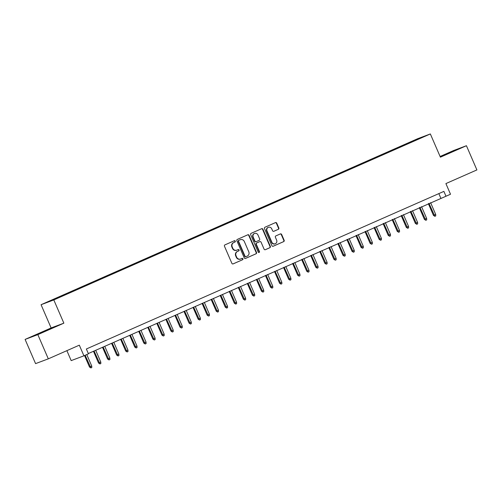 <?xml version="1.0" encoding="UTF-8"?>
<svg xmlns="http://www.w3.org/2000/svg" width="502" height="502" viewBox="0 0 502 502"><rect width="100%" height="100%" fill="white"/><g stroke="black" fill="none" stroke-linecap="round" stroke-linejoin="round"><path stroke-width="0.75" d="M235.294 241.111A0.728 0.678 69.4 0 0 234.384 240.715L224.94 244.876A1.035 0.973 69.4 0 0 224.463 246.218L231.868 263.324A1.035 0.973 69.4 0 0 233.166 263.883L242.61 259.722A0.728 0.678 69.4 0 0 242.064 258.379A0.728 0.678 69.4 0 0 242.033 258.392L240.809 258.932A3.313 3.106 69.4 0 1 236.649 257.143L236.034 255.719A3.313 3.106 69.4 0 1 237.559 251.427L238.783 250.887A0.728 0.678 69.4 0 0 238.243 249.544A0.728 0.678 69.4 0 0 238.205 249.557L236.988 250.096A3.313 3.106 69.4 0 1 232.828 248.308L232.213 246.877A3.313 3.106 69.4 0 1 233.737 242.585L234.961 242.046A0.728 0.678 69.4 0 0 235.294 241.111M236.837 250.153L236.492 250.285A3.313 3.106 69.4 0 1 232.482 248.434L231.868 247.009A3.313 3.106 69.4 0 1 233.392 242.717L234.616 242.177A0.728 0.678 69.4 0 0 234.196 240.803M232.984 263.945L242.265 259.854A0.728 0.678 69.4 0 0 241.845 258.48M240.659 258.994L240.314 259.126A3.313 3.106 69.4 0 1 236.304 257.275L235.689 255.851A3.313 3.106 69.4 0 1 237.22 251.552L238.437 251.013A0.728 0.678 69.4 0 0 238.017 249.638M445.6 154.302L455.841 150.023L445.6 154.302M40.549 332.851L50.79 328.572L40.549 332.851M411.226 141.602L415.43 139.845L411.226 141.602M278.353 229.314A1.035 0.973 69.4 0 0 278.83 227.971L276.753 223.17A1.035 0.973 69.4 0 0 275.454 222.612L264.968 227.237A1.035 0.973 69.4 0 0 264.491 228.579L271.896 245.685A1.035 0.973 69.4 0 0 273.195 246.244L283.674 241.619A1.035 0.973 69.4 0 0 284.157 240.276L281.647 234.484A1.035 0.973 69.4 0 0 280.348 233.926L275.862 235.902A1.035 0.973 69.4 0 0 275.385 237.245L276.627 240.119A2.774 2.598 69.4 0 1 275.221 243.759A2.774 2.598 69.4 0 1 271.871 242.215L267.001 230.951A2.774 2.598 69.4 0 1 268.401 227.312A2.774 2.598 69.4 0 1 271.751 228.856L272.567 230.732A1.035 0.973 69.4 0 0 273.866 231.29L278.008 229.445A1.035 0.973 69.4 0 0 278.484 228.103L276.407 223.302A1.035 0.973 69.4 0 0 275.291 222.681M37.838 334.633L63.861 323.162L51.122 327.95L25.1 339.421L37.838 334.633L48.311 358.842L79.316 345.175L83.922 355.824L88.452 353.828L86.357 348.99L443.887 191.387L445.983 196.232L450.507 194.236L445.901 183.581L476.9 169.921L466.427 145.712L453.689 150.5L440.103 156.486M63.861 323.162L53.808 299.926L430.346 133.946L440.405 157.182L466.427 145.712M249.117 235.35A1.035 0.973 69.4 0 0 247.819 234.792L237.339 239.416A1.035 0.973 69.4 0 0 236.862 240.759L244.261 257.865A1.035 0.973 69.4 0 0 245.56 258.423L256.045 253.799A1.035 0.973 69.4 0 0 256.522 252.462L249.117 235.35L248.779 235.482A1.035 0.973 69.4 0 0 247.662 234.867M251.151 233.323L261.636 228.705A1.035 0.973 69.4 0 1 262.935 229.263L270.34 246.369A1.035 0.973 69.4 0 1 269.863 247.712L265.376 249.689A1.035 0.973 69.4 0 1 264.077 249.13L261.071 242.19A1.035 0.973 69.4 0 0 259.772 241.631L256.798 242.943A1.035 0.973 69.4 0 0 256.321 244.286L259.446 251.508A0.728 0.678 69.4 0 1 259.076 252.462A0.728 0.678 69.4 0 1 258.204 252.06L250.674 234.666A1.035 0.973 69.4 0 1 251.151 233.323M48.311 358.842L35.573 363.624L25.1 339.421M50.344 300.823L46.272 302.524L50.344 300.823M53.808 299.926L41.07 304.714L417.608 138.734L430.346 133.946M405.61 144.764L405.371 144.212L55.986 298.226L58.621 297.56M405.371 144.212L417.739 138.916L422.973 136.952L415.424 140.434L66.038 294.448L48.443 301.708L58.395 297.316M66.879 350.66L71.184 360.612L83.922 355.824M51.122 327.95L41.07 304.714M88.327 353.546L445.983 196.232M438.842 193.609L440.819 198.171M408.107 143.66L407.781 143.308M417.739 138.916L417.695 139.28M245.378 258.48L255.7 253.93A1.035 0.973 69.4 0 0 256.177 252.588L248.779 235.482M238.889 240.314A0.728 0.678 69.4 0 0 238.557 241.255L245.051 256.271A0.728 0.678 69.4 0 0 245.961 256.66L247.254 256.095A3.313 3.106 69.4 0 0 248.779 251.797L244.336 241.537A3.313 3.106 69.4 0 0 240.176 239.749L238.544 240.445A0.728 0.678 69.4 0 0 238.212 241.38L238.557 241.255M245.898 256.685L245.616 256.792A0.728 0.678 69.4 0 1 244.706 256.397L238.212 241.38M240.326 239.686L239.981 239.812A3.313 3.106 69.4 0 0 239.83 239.874L240.176 239.749M238.544 240.445L239.83 239.874M265.188 249.745L269.518 247.837A1.035 0.973 69.4 0 0 269.994 246.501L262.59 229.389A1.035 0.973 69.4 0 0 261.473 228.774M259.521 241.726A1.035 0.973 69.4 0 0 259.427 241.763L256.453 243.075A1.035 0.973 69.4 0 0 255.976 244.418L259.101 251.64L259.446 251.508M258.894 252.5A0.728 0.678 69.4 0 0 259.101 251.64M257.959 234.992A2.774 2.598 69.4 0 0 254.608 233.449A2.774 2.598 69.4 0 0 253.203 237.088L254.922 241.054A1.035 0.973 69.4 0 0 256.221 241.613L259.195 240.301A1.035 0.973 69.4 0 0 259.672 238.958L257.959 234.992M254.608 233.449L254.263 233.574A2.774 2.598 69.4 0 0 252.857 237.22L253.203 237.088M256.127 241.65L255.876 241.744A1.035 0.973 69.4 0 1 254.577 241.186L252.857 237.22M273.678 231.353L278.008 229.445M268.401 227.312L268.055 227.437A2.774 2.598 69.4 0 0 266.656 231.083L267.001 230.951M275.221 243.759L274.876 243.89A2.774 2.598 69.4 0 1 271.526 242.34L266.656 231.083M273.006 246.3L283.335 241.751A1.035 0.973 69.4 0 0 283.812 240.408L281.302 234.61A1.035 0.973 69.4 0 0 280.185 233.995M91.747 366.058L91.791 367.527L90.887 367.922L89.494 367.006L91.747 366.058L86.777 354.569M90.887 367.922L85.145 355.291M89.494 367.006L84.543 355.554M100.795 362.067L100.839 363.536L99.936 363.937L98.549 363.015L100.795 362.067L95.706 350.296M99.936 363.937L94.075 351.017M98.549 363.015L93.472 351.281M109.85 358.077L109.894 359.545L108.99 359.947L107.597 359.024L109.85 358.077L104.755 346.305M108.99 359.947L103.13 347.026M107.597 359.024L102.521 347.29M118.899 354.086L118.943 355.554L118.039 355.956L116.652 355.039L118.899 354.086L113.81 342.32M118.039 355.956L112.178 343.035M116.652 355.039L111.576 343.305M127.954 350.095L127.997 351.563L127.094 351.965L125.701 351.049L127.954 350.095L122.858 338.329M127.094 351.965L121.227 339.045M125.701 351.049L120.624 339.314M137.002 346.104L137.046 347.579L136.142 347.974L134.756 347.058L137.002 346.104L131.913 334.338M136.142 347.974L130.282 335.054M134.756 347.058L129.673 335.323M146.057 342.113L146.101 343.588L145.197 343.983L143.804 343.067L146.057 342.113L140.962 330.347M145.197 343.983L139.33 331.063M143.804 343.067L138.728 331.333M155.105 338.128L155.149 339.597L154.246 339.992L152.859 339.076L155.105 338.128L150.01 326.356M154.246 339.992L148.385 327.078M152.859 339.076L147.776 327.342M164.16 334.137L164.204 335.606L163.294 336.007L161.908 335.085L164.16 334.137L159.065 322.366M163.294 336.007L157.433 323.087M161.908 335.085L156.831 323.351M173.209 330.147L173.253 331.615L172.349 332.017L170.962 331.094L173.209 330.147L168.114 318.375M172.349 332.017L166.488 319.096M170.962 331.094L165.88 319.36M182.257 326.156L182.308 327.624L181.398 328.026L180.011 327.109L182.257 326.156L177.168 314.39M181.398 328.026L175.537 315.105M180.011 327.109L174.934 315.375M191.312 322.165L191.356 323.639L190.453 324.035L189.059 323.119L191.312 322.165L186.217 310.399M190.453 324.035L184.592 311.114M189.059 323.119L183.983 311.384M200.361 318.174L200.411 319.648L199.501 320.044L198.114 319.128L200.361 318.174L195.272 306.408M199.501 320.044L193.64 307.124M198.114 319.128L193.038 307.393M209.416 314.189L209.459 315.658L208.556 316.053L207.163 315.137L209.416 314.189L204.32 302.417M208.556 316.053L202.695 303.139M207.163 315.137L202.086 303.403M218.464 310.198L218.508 311.667L217.604 312.068L216.218 311.146L218.464 310.198L213.375 298.426M217.604 312.068L211.744 299.148M216.218 311.146L211.141 299.412M227.519 306.207L227.563 307.676L226.659 308.077L225.266 307.155L227.519 306.207L222.424 294.436M226.659 308.077L220.798 295.157M225.266 307.155L220.19 295.421M236.567 302.217L236.611 303.685L235.708 304.087L234.321 303.17L236.567 302.217L231.478 290.451M235.708 304.087L229.847 291.166M234.321 303.17L229.245 291.436M245.622 298.226L245.666 299.694L244.763 300.096L243.37 299.179L245.622 298.226L240.527 286.46M244.763 300.096L238.896 287.175M243.37 299.179L238.293 287.445M254.671 294.235L254.715 295.709L253.811 296.105L252.424 295.189L254.671 294.235L249.582 282.469M253.811 296.105L247.95 283.184M252.424 295.189L247.342 283.454M263.726 290.244L263.77 291.718L262.86 292.114L261.473 291.198L263.726 290.244L258.63 278.478M262.86 292.114L256.999 279.194M261.473 291.198L256.397 279.463M272.774 286.259L272.818 287.728L271.915 288.123L270.528 287.207L272.774 286.259L267.679 274.487M271.915 288.123L266.054 275.209M270.528 287.207L265.445 275.472M281.829 282.268L281.873 283.737L280.963 284.138L279.576 283.216L281.829 282.268L276.734 270.496M280.963 284.138L275.102 271.218M279.576 283.216L274.5 271.482M290.878 278.277L290.922 279.746L290.018 280.147L288.631 279.231L290.878 278.277L285.782 266.506M290.018 280.147L284.157 267.227M288.631 279.231L283.548 267.491M299.926 274.287L299.976 275.755L299.066 276.156L297.68 275.24L299.926 274.287L294.837 262.521M299.066 276.156L293.206 263.236M297.68 275.24L292.603 263.506M308.981 270.296L309.025 271.77L308.121 272.166L306.728 271.249L308.981 270.296L303.886 258.53M308.121 272.166L302.26 259.245M306.728 271.249L301.652 259.515M318.03 266.305L318.08 267.779L317.17 268.175L315.783 267.259L318.03 266.305L312.941 254.539M317.17 268.175L311.309 255.254M315.783 267.259L310.707 255.524M327.084 262.32L327.128 263.788L326.225 264.184L324.832 263.268L327.084 262.32L321.989 250.548M326.225 264.184L320.364 251.27M324.832 263.268L319.755 251.533M336.133 258.329L336.177 259.798L335.273 260.199L333.886 259.277L336.133 258.329L331.044 246.557M335.273 260.199L329.412 247.279M333.886 259.277L328.81 247.542M345.188 254.338L345.232 255.807L344.328 256.208L342.935 255.286L345.188 254.338L340.092 242.566M344.328 256.208L338.461 243.288M342.935 255.286L337.859 243.552M354.236 250.347L354.28 251.816L353.377 252.217L351.99 251.301L354.236 250.347L349.147 238.582M353.377 252.217L347.516 239.297M351.99 251.301L346.913 239.567M363.291 246.356L363.335 247.825L362.431 248.226L361.038 247.31L363.291 246.356L358.196 234.591M362.431 248.226L356.564 235.306M361.038 247.31L355.962 235.576M372.34 242.366L372.384 243.84L371.48 244.236L370.093 243.319L372.34 242.366L367.251 230.6M371.48 244.236L365.619 231.315M370.093 243.319L365.01 231.585M381.394 238.375L381.438 239.849L380.529 240.245L379.142 239.328L381.394 238.375L376.299 226.609M380.529 240.245L374.668 227.324M379.142 239.328L374.065 227.594M390.443 234.39L390.487 235.858L389.583 236.26L388.197 235.338L390.443 234.39L385.348 222.618M389.583 236.26L383.723 223.34M388.197 235.338L383.114 223.603M399.492 230.399L399.542 231.868L398.632 232.269L397.245 231.347L399.492 230.399L394.403 218.627M398.632 232.269L392.771 219.349M397.245 231.347L392.169 219.612M408.546 226.408L408.59 227.877L407.687 228.278L406.3 227.362L408.546 226.408L403.451 214.636M407.687 228.278L401.826 215.358M406.3 227.362L401.217 215.622M417.595 222.417L417.645 223.886L416.735 224.287L415.349 223.371L417.595 222.417L412.506 210.652M416.735 224.287L410.874 211.367M415.349 223.371L410.272 211.637M426.65 218.426L426.694 219.901L425.79 220.296L424.397 219.38L426.65 218.426L421.554 206.661M425.79 220.296L419.929 207.376M424.397 219.38L419.321 207.646M435.698 214.436L435.742 215.91L434.839 216.306L433.452 215.389L435.698 214.436L430.609 202.67M434.839 216.306L428.978 203.385M433.452 215.389L428.375 203.655M233.392 242.717L233.737 242.585M231.868 247.009L232.213 246.877M232.482 248.434L232.828 248.308M238.437 251.013L238.783 250.887M237.22 251.552L237.559 251.427M235.689 255.851L236.034 255.719M236.304 257.275L236.649 257.143M242.265 259.854L242.61 259.722M234.616 242.177L234.961 242.046M256.177 252.588L256.522 252.462M255.7 253.93L256.045 253.799M244.706 256.397L245.051 256.271M262.59 229.389L262.935 229.263M269.994 246.501L270.34 246.369M269.518 247.837L269.863 247.712M259.427 241.763L259.772 241.631M256.453 243.075L256.798 242.943M255.976 244.418L256.321 244.286M254.577 241.186L254.922 241.054M271.526 242.34L271.871 242.215M281.302 234.61L281.647 234.484M283.812 240.408L284.157 240.276M283.335 241.751L283.674 241.619M276.407 223.302L276.753 223.17M278.484 228.103L278.83 227.971M245.585 256.804L245.93 256.673M259.478 241.744L259.823 241.613M255.832 241.763L256.171 241.631"/></g></svg>
